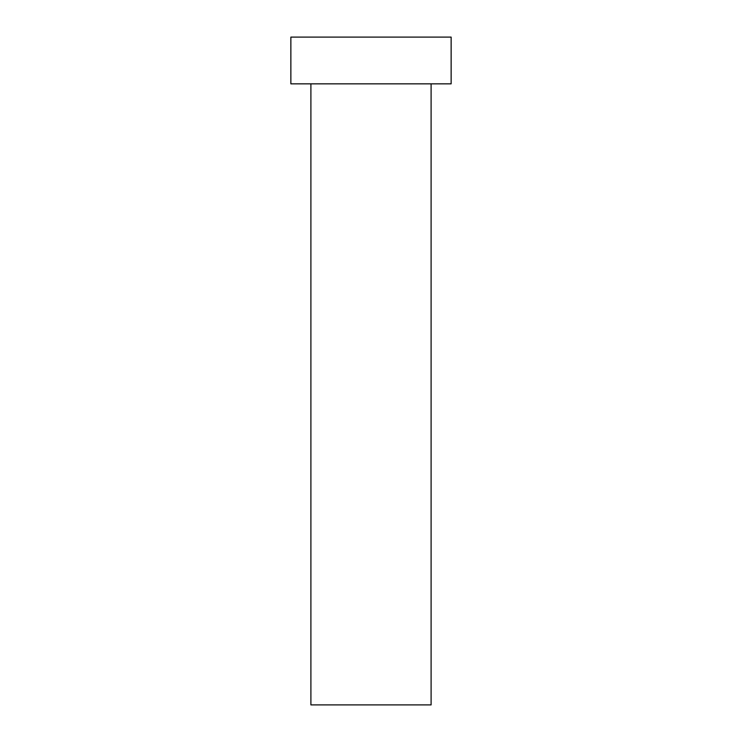 <?xml version="1.0" encoding="UTF-8"?>
<svg xmlns="http://www.w3.org/2000/svg" width="742" height="742" viewBox="0 0 742 742"><rect width="100%" height="100%" fill="white"/><g stroke="black" fill="none" stroke-linecap="round" stroke-linejoin="round"><path stroke-width="0.56" stroke-dasharray="3.71 2.78" d="M431.102 83.846L310.898 83.846L431.102 83.846M290.864 83.846L451.136 83.846M290.864 37.1L451.136 37.1M310.898 704.9L431.102 704.9"/><path stroke-width="1.11" d="M431.102 83.846L431.102 704.9L310.898 704.9L310.898 83.846M451.136 83.846L290.864 83.846L290.864 37.1L451.136 37.1L451.136 83.846"/></g></svg>

